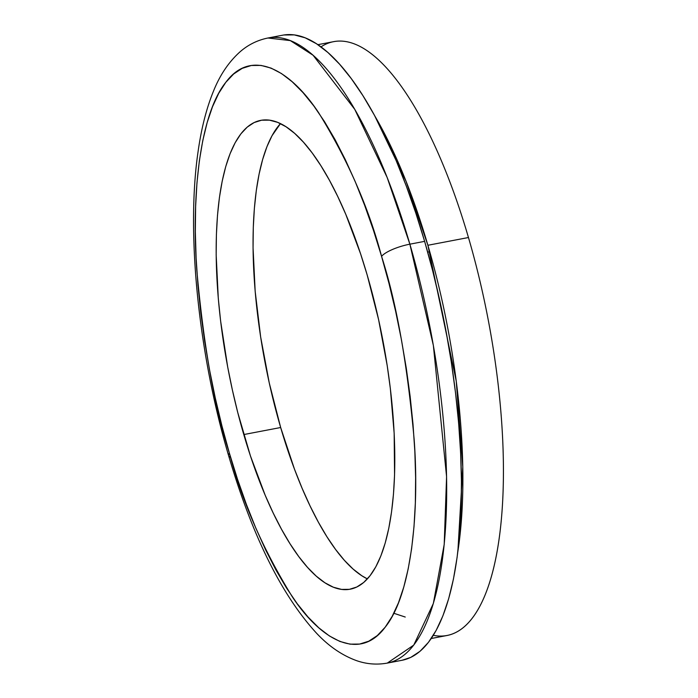 <?xml version="1.0" encoding="UTF-8"?>
<svg xmlns="http://www.w3.org/2000/svg" width="698" height="698" viewBox="0 0 698 698"><rect width="100%" height="100%" fill="white"/><g stroke="black" fill="none" stroke-linecap="round" stroke-linejoin="round"><path stroke-width="1.05" d="M433.31 635.32A302.286 99.701 -100.8 0 0 468.463 237.529A302.286 99.701 -100.8 0 0 333.635 41.662L317.869 44.672M427.891 245.268L468.463 237.529L427.891 245.268L456.239 381.108L462.783 466.883L457.871 551.472A302.286 99.701 79.2 0 0 427.891 245.268A302.286 99.701 79.2 0 0 374.695 115.772L406.009 181.166L427.891 245.268M393.803 613.263L405.241 617.041M427.7 252.109L429.75 251.716L427.7 252.109M409.874 244.178L424.628 241.36A318.192 104.944 -100.8 0 0 282.699 35.188L267.945 38.006A318.192 104.944 79.2 0 1 409.874 244.178L387.163 177.501L354.75 109.359L313.07 55.247L290.316 40.597L267.945 38.006C257.449 40.144 248.165 44.733 240.095 51.774C228.813 61.86 219.94 75 213.466 91.194C206.477 108.277 201.356 128.362 198.101 151.457C186.069 232.984 198.433 353.458 228.612 455.646C252.144 535.68 281.407 594.818 316.395 633.06C328.645 646.174 342.046 655.37 356.617 660.666C366.616 664.147 376.833 664.958 387.277 663.1L413.748 645.092L433.336 603.517L444.207 544.423L446.58 476.647L433.362 345.449L409.874 244.178A23.863 6.308 163.7 0 0 381.579 256.375A23.863 6.308 -16.3 0 1 409.874 244.178A318.192 104.944 79.2 0 1 387.277 663.1L402.031 660.282A318.192 104.944 -100.8 0 0 424.628 241.36L409.874 244.178M230.61 457.312A23.863 6.308 -16.3 0 1 228.639 455.742A23.863 6.308 -16.3 0 1 229.389 453.168C214.522 407.126 203.659 346.077 196.801 270.021C191.365 196.408 199.663 114.638 225.812 82.32C251.324 47.839 289.766 69.172 318.558 112.587C347.735 159.781 368.745 207.707 381.579 256.375L389.022 283.554L395.661 311.421L401.429 339.708L406.271 368.134L410.145 396.429L413.015 424.332L414.848 451.562L415.624 477.851L415.345 502.961L414.001 526.65L411.619 548.68L408.208 568.835L403.81 586.939L398.471 602.802L392.232 616.273L385.156 627.232L377.313 635.564L368.78 641.192L359.636 644.062L349.968 644.149L339.874 641.445L329.447 635.983L318.794 627.807L308.01 617.006L297.2 603.683L286.477 587.96L275.928 569.987L265.668 549.945L255.791 528.028L246.394 504.436L237.564 479.404L229.389 453.168L221.947 425.989L215.307 398.13L209.531 369.844L204.689 341.418L200.815 313.114L197.944 285.22L196.112 257.99L195.335 231.692L195.623 206.582L196.958 182.902L199.349 160.872L202.752 140.717L207.149 122.612L212.497 106.75L218.736 93.279L225.812 82.32L233.656 73.988L242.189 68.36L251.332 65.49L260.991 65.403L271.086 68.107L281.512 73.569L292.165 81.745L302.949 92.546L313.76 105.869L324.491 121.592L335.031 139.565L345.292 159.606L355.177 181.524L364.574 205.116L373.404 230.148L381.579 256.375C396.438 302.426 407.3 363.475 414.158 439.531C419.594 513.143 411.305 594.914 385.156 627.232C359.636 661.713 321.193 640.38 292.41 596.965C263.225 549.771 242.215 501.845 229.389 453.168A23.863 6.308 163.7 0 0 228.639 455.742A23.863 6.308 163.7 0 0 230.61 457.312M280.666 427.516A238.646 78.708 -100.8 0 0 367.375 578.904L361.8 575.737L353.162 569.114L344.411 560.354L335.651 549.553L326.952 536.806L318.401 522.235L310.078 505.98L302.077 488.207L294.451 469.082L280.666 427.516L243.785 434.557L280.666 427.516L269.245 382.888L260.642 336.907L255.171 291.336L253.06 247.938L253.287 227.583L254.377 208.379L256.306 190.519L259.071 174.168L262.64 159.493L266.968 146.632L272.028 135.709L280.465 123.607A238.646 78.708 -100.8 0 0 280.666 427.516M367.183 274.995A238.646 78.708 79.2 0 1 350.23 589.191A238.646 78.708 79.2 0 1 243.785 434.557A238.646 78.708 79.2 0 1 260.738 120.361A238.646 78.708 79.2 0 1 367.183 274.995L360.552 253.723L345.772 214.303L337.762 196.531L329.447 180.276L320.897 165.705L312.198 152.958L303.429 142.156L294.687 133.397L286.049 126.774L277.595 122.342L269.411 120.152L261.576 120.213L254.159 122.543L247.24 127.106L240.88 133.868L235.147 142.75L230.087 153.673L225.751 166.534L222.191 181.21L219.425 197.56L217.488 215.42L216.406 234.624L216.171 254.979L218.291 298.378L220.612 321.001L227.688 366.991L232.364 389.929L237.748 412.518L250.408 455.829L265.188 495.248L273.197 513.021L281.521 529.276L290.071 543.838L298.77 556.594L307.53 567.395L316.273 576.155L324.919 582.778L333.365 587.21L341.549 589.4L349.384 589.33L356.8 587.009L363.719 582.446L370.08 575.684L375.821 566.802L380.872 555.878L385.209 543.018L388.777 528.342L391.534 511.992L393.471 494.132L394.562 474.928L394.161 433.249L390.348 388.55L387.207 365.604L378.595 319.623L367.183 274.995M401.978 660.291L410.79 657.376L420.022 651.295L428.493 642.282L436.145 630.442L442.89 615.872L448.666 598.718L453.421 579.157L457.103 557.362L459.685 533.542L461.134 507.943L461.439 480.791L460.601 452.365L458.621 422.927L455.515 392.773L451.327 362.175L446.092 331.445L439.853 300.864L432.673 270.745L424.628 241.36L415.79 213.003L406.245 185.938L396.089 160.435L385.409 136.738L374.311 115.074L362.916 95.643L351.312 78.647L339.629 64.242L327.973 52.559L316.456 43.73L305.183 37.823L294.268 34.9L283.824 34.987M431.233 638.513L446.99 635.503A302.286 99.701 -100.8 0 0 468.463 237.529A302.286 99.701 -100.8 0 0 320.975 46.871"/></g></svg>
